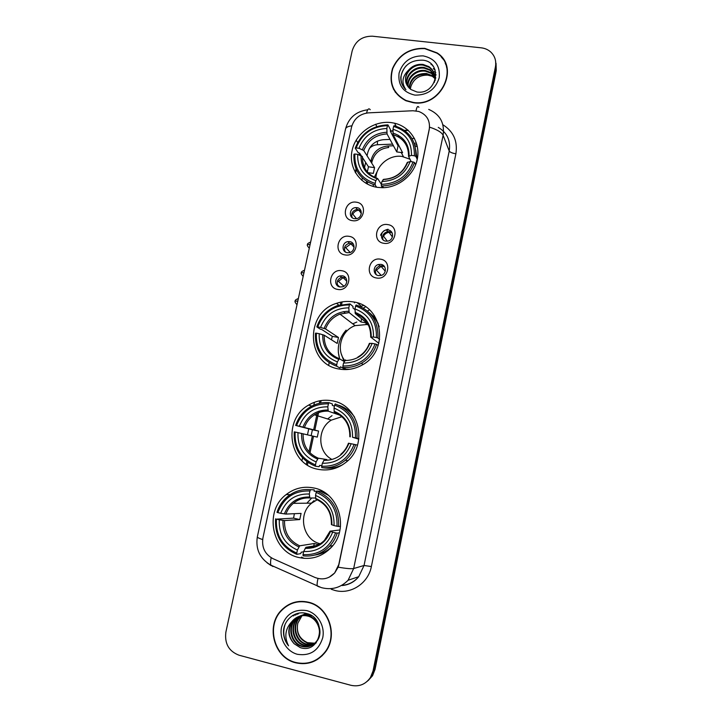 <?xml version="1.0" encoding="UTF-8"?>
<svg xmlns="http://www.w3.org/2000/svg" width="722" height="722" viewBox="0 0 722 722"><rect width="100%" height="100%" fill="white"/><g stroke="black" fill="none" stroke-linecap="round" stroke-linejoin="round"><path stroke-width="1.08" d="M353.257 301.913C347.616 300.966 342.048 301.435 336.551 303.321C304.585 312.716 306.146 364.24 339.042 369.014C347.147 370.458 354.89 369.104 362.273 364.953C389.7 350.675 382.859 305.433 353.257 301.913M367.678 323.528L365.928 323.907M332.3 400.836C323.961 399.302 316.083 400.71 308.664 405.069C282.383 419.283 288.412 464.201 317.806 469.255C328.366 471.286 337.95 468.822 346.542 461.845C368.68 444.517 359.069 404.807 332.3 400.836M313.835 487.991C303.691 485.987 294.468 488.18 286.174 494.57C263.647 511.041 271.743 552.186 299.098 557.574C311.263 560.073 321.859 556.815 330.902 547.79C349.809 529.118 338.997 492.377 313.835 487.991M327.589 550.299L328.086 550.48M391.243 122.605C373.879 120.285 355.666 133.317 352.092 150.492C348.266 167.621 360.034 184.949 377.525 187.368L382.254 187.702C398.607 187.81 414.437 174.787 417.37 158.705C420.475 142.64 410.159 126.792 394.6 123.209L391.243 122.605M352.408 220.661C340.558 219.28 344.71 200.003 356.352 202.196C368.238 203.487 364.114 222.908 352.408 220.661M356.948 207.656L355.811 207.611C349.34 207.683 348.203 217.99 354.601 218.667L355.955 218.712C362.327 218.405 363.229 208.297 356.948 207.656M345.089 254.92C333.221 253.449 337.391 234.036 349.06 236.338C360.964 237.728 356.812 257.285 345.089 254.92M349.701 241.626L347.932 241.626C341.813 242.33 341.28 252.023 347.336 252.709L349.304 252.673C355.314 251.779 355.639 242.267 349.701 241.626M337.715 289.423C325.83 287.834 330.035 268.295 341.714 270.714C353.636 272.203 349.466 291.896 337.715 289.423M342.399 275.822L340.053 275.93C334.313 277.149 334.268 286.282 340.017 286.977L342.562 286.815C348.185 285.425 348.049 276.472 342.399 275.822M383.806 243.287C371.74 241.834 375.873 222.313 387.732 224.596C399.835 225.959 395.728 245.633 383.806 243.287M388.156 229.984L386.478 229.975C380.196 230.58 379.601 240.453 385.81 241.139L387.732 241.103C393.887 240.273 394.239 230.625 388.156 229.984M376.514 277.988C364.43 276.427 368.59 256.779 380.467 259.171C392.587 260.642 388.463 280.452 376.514 277.988M380.936 264.378L378.581 264.487C372.732 265.705 372.723 274.92 378.581 275.605L381.162 275.434C386.875 274.017 386.676 265.019 380.936 264.378M352.165 217.629C350.91 213.234 352.589 210.481 357.182 209.362L360.874 210.553M345.188 251.861C343.537 247.637 344.917 244.74 349.358 243.188L353.392 244.126M338.248 286.336C336.154 282.284 337.246 279.27 341.533 277.284L345.793 277.907M383.102 239.875C381.839 235.715 383.364 232.953 387.678 231.618L389.348 231.627L392.19 232.998M376.189 274.586C374.501 270.597 375.711 267.709 379.835 265.922L382.173 265.813L384.718 266.95M412.93 110.746L418.706 111.459C426.873 114.645 430.393 120.655 429.247 129.473L338.771 564.577L334.656 572.961C328.997 578.827 322.427 580.317 314.945 577.447L272.916 558.629C264.884 554.261 261.554 547.357 262.925 537.926L351.533 127.144C354.006 118.67 359.646 113.905 368.464 112.858L412.93 110.746M390.006 139.418L383.463 139.689C375.223 140.619 369.962 145.041 367.678 152.947L367.074 155.781M365.648 162.432L364.538 167.657M362.327 178.009L361.821 180.356M314.422 402.289L313.817 405.141M308.754 428.823L307.482 434.788M302.554 457.865L301.949 460.717M414.455 138.407L411.946 138.507M395.503 139.184L394.564 139.229M301.399 557.113L304.251 558.377M373.112 316.263L374.465 315.695M363.365 308.095L365.585 306.814L363.365 308.095M367.507 311.083L369.474 309.864L367.507 311.083M424.735 48.338C409.509 47.959 398.752 54.71 392.47 68.599C388.535 83.12 393.03 93.842 405.963 100.764L413.309 102.723C441.088 107.533 460.257 67.191 437.081 52.886L424.735 48.338M392.461 86.008L393.589 89.402M308.384 602.184C298.06 599.955 289.107 602.599 281.517 610.108C265.443 625.649 273.855 657.868 295.65 662.796C307.364 665.386 317.166 661.957 325.035 652.498C338.744 635.802 328.79 606.399 308.384 602.184M293.34 602.644L288.015 605.361M441.295 57.047L443.786 59.881M428.715 109.401C439.96 114.293 444.761 122.93 443.109 135.294C441.72 132.379 437.234 129.671 429.644 127.18L338.934 564.541L338.158 567.167L334.692 572.961L329.25 577.167M281.688 610.045L282.907 608.736M367.128 681.433L371.496 676.604L374.059 670.142L495.861 68.725L495.635 61.316L495.861 68.725L374.059 670.142L371.496 676.604L367.128 681.433M350.883 685.286C359.06 687.028 365.594 684.42 370.467 677.453L373.039 670.964L495.454 66.758C496.456 60.955 494.913 56.063 490.816 52.074C488.144 49.674 484.94 48.257 481.195 47.823L372.417 36.199C362.083 36.109 355.341 40.992 352.183 50.847L225.878 632.12C224.461 643.573 228.82 651.262 238.964 655.188L350.883 685.286M311.859 661.839L317.418 659.493M446.701 66.496L445.221 63.211M368.175 680.566L372.525 675.765L375.061 669.33L496.258 70.675L496.041 63.292M415.186 146.458L417.298 146.367M371.695 163.1L372.038 161.484C374.456 153.136 380.007 148.47 388.707 147.505L387.867 145.997C379.14 146.972 373.563 151.656 371.135 160.04L370.792 161.665M307.41 465.004L307.942 462.504M309.991 452.875L313.51 436.332M314.846 430.077L318.555 412.632M320.595 403.066L321.128 400.566M328.681 365.097L329.178 362.778M341.596 304.467L342.147 301.886M367.236 184.029L367.669 182.025M369.375 173.993L369.619 172.874M366.586 181.366L366.153 183.424M340.865 302.13L340.297 304.756M319.837 400.782L319.295 403.336M317.175 413.273L313.664 429.77M312.319 436.079L308.971 451.782M306.85 461.737L306.308 464.291M416.946 144.833L414.78 144.923M398.842 145.564L397.93 145.6M393.445 145.772L387.867 145.997M447.405 70.079L446.413 66.577M413.372 102.443C440.871 107.199 459.833 67.245 436.864 53.103L424.671 48.618C409.618 48.239 398.968 54.917 392.741 68.653C388.842 83.012 393.282 93.634 406.071 100.493L413.372 102.443M431.693 64.646L431.043 64.565M410.331 89.086L410.836 86.685L410.376 89.122M410.836 86.685C413.562 78.915 419.166 75.061 427.659 75.124L432.216 76.243M409.049 87.949C410.258 78.22 416.062 73.391 426.449 73.482L432.135 75.62L434.978 78.147M409.347 88.237C410.782 78.752 416.576 74.077 426.72 74.222L432.397 76.361L434.969 78.572M407.975 86.694C406.269 77.886 415.872 68.888 425.339 70.512L431.07 72.66L434.906 76.505M408.219 87.019C406.847 78.292 416.332 69.682 425.619 71.261L431.332 73.409L434.942 76.911M407.082 85.34C403.977 76.333 413.977 65.666 424.22 67.498L429.987 69.664L434.635 74.917M407.289 85.683C404.546 76.712 414.455 66.478 424.5 68.256L430.258 70.413L434.725 75.305M408.58 70.124C403.833 77.606 404.6 84.059 410.872 89.483L416.901 91.983C437.117 95.295 443.299 62.3 423.011 60.197C410.61 59.791 403.201 65.458 400.782 77.218C400.71 82.2 402.434 86.36 405.954 89.718C401.242 82.985 402.118 76.451 408.58 70.124C412.406 65.765 417.244 63.87 423.083 64.439L428.886 66.623C434.22 70.53 436.016 75.81 434.292 82.47M406.54 84.248C402.298 75.269 412.515 63.211 423.372 65.215L429.166 67.381C433.633 70.566 435.628 74.907 435.158 80.404M435.113 76.848L435.691 77.895M435.167 77.245L435.736 78.202M434.806 75.278L435.745 78.147M434.906 75.666L435.781 77.949M423.155 55.874C410.836 55.784 402.813 61.55 399.067 73.157C397.813 85.079 403.093 92.398 414.906 95.114C427.316 95.313 435.411 89.537 439.202 77.777C440.357 65.747 435.005 58.446 423.155 55.874M393.851 89.257L395.466 92.452M402.199 84.51C399.726 77.868 401.071 71.613 406.224 65.747M432.424 65.44L432.983 66.126M434.96 69.646L433.299 68.635L435.113 70.043M436.016 74.754L435.267 74.213L436.025 75.025M434.355 71.631L435.772 72.435M317.247 659.222L322.292 655.63M295.713 662.48C307.31 665.043 316.994 661.65 324.792 652.3C338.365 635.784 328.519 606.67 308.321 602.491C298.096 600.289 289.224 602.906 281.715 610.352C265.822 625.739 274.152 657.607 295.713 662.48M314.584 643.41L308.05 643.257C299.359 639.728 295.948 633.032 297.816 623.185C296.119 632.328 299.332 638.808 307.446 642.643L314.801 643.212M297.816 623.185L302.013 615.686M315.731 643.302C312.536 644.872 309.296 645.206 306.02 644.304C295.442 641.813 291.264 625.857 299.26 617.842L301.661 615.731M301.904 615.568L302.626 615.099M302.879 614.954L303.619 614.557M303.872 614.44L306.534 613.483M313.926 643.979L306.525 644.042C295.966 641.56 291.796 625.631 299.783 617.626L301.94 615.695M302.175 615.514L302.906 615.036M303.15 614.891L303.89 614.476M304.133 614.35L306.408 613.456M316.317 642.598C312.581 645.603 308.456 646.524 303.962 645.369C293.303 642.851 289.116 626.768 297.166 618.7L300.551 615.947M300.794 615.803L301.552 615.397M301.805 615.27L307.78 613.88M316.001 642.986C312.4 645.477 308.556 646.181 304.476 645.098C293.845 642.589 289.657 626.543 297.699 618.483L300.821 615.884M301.074 615.731L301.823 615.315M302.076 615.189L307.319 613.718M292.148 621.317C287.13 629.232 287.798 636.705 294.152 643.726L300.253 647.607C320.857 654.601 327.716 618.212 306.805 613.565C295.957 610.126 284.306 619.07 283.493 630.847C283.322 636.524 285.019 641.515 288.565 645.82C284.008 636.768 285.199 628.6 292.148 621.317L292.888 620.451C296.95 616.344 301.769 614.846 307.319 615.974C318.14 618.14 323.303 633.338 316.209 641.678C312.337 646.163 307.563 647.751 301.868 646.443C291.147 643.907 286.923 627.698 295.045 619.566L299.45 616.245M299.711 616.119C302.924 614.684 306.146 614.341 309.368 615.117L311.805 615.929M294.152 643.726C287.717 636.109 287.473 628.275 293.43 620.234C297.491 616.128 302.292 614.639 307.834 615.758C318.637 617.924 323.79 633.095 316.705 641.416C312.852 645.892 308.077 647.481 302.392 646.172C291.688 643.645 287.473 627.472 295.578 619.35L299.72 616.164M299.982 616.037C303.258 614.485 306.561 614.115 309.882 614.909L310.325 615.018M306.624 610.577C293.971 608.827 285.623 614.341 281.562 627.102C279.008 638.699 286.39 651.47 297.437 654.312C310.18 656.208 318.61 650.684 322.725 637.761C325.252 625.992 317.635 613.258 306.624 610.577M299.26 601.453L293.412 602.96M288.565 645.82C283.728 639.539 282.546 632.472 285.037 624.629M292.374 615.686L292.87 615.379M295.316 614.151L293.412 615.947L295.587 614.052M297.22 613.501L295.533 615.108L297.428 613.447M298.782 613.14L297.635 614.278L298.971 613.113M409.925 159.201L402.028 156.448C389.465 154.418 376.261 165.32 375.936 177.919M376.622 187.224L375.178 185.058L375.187 183.442C361.036 178.722 354.267 168.912 354.872 153.985L357.679 154.373C357.264 167.585 363.301 176.33 375.792 180.599L377.597 178.469L381.351 184.3M361.352 155.808L359.619 153.154L358.148 152.649L355.233 148.181L356.172 147.929C361.821 133.75 372.245 126.323 387.452 125.646L386.857 128.462C373.382 129.157 364.087 135.772 358.978 148.308L363.726 150.501L374.565 167.639L373.346 173.397L367.985 172.648M414.356 155.781L415.818 156.376C416.296 140.519 409.049 130.285 394.077 125.673L393.589 126.44C407.849 130.89 414.771 140.673 414.356 155.781L411.477 155.392C411.73 142.026 405.574 133.317 392.994 129.256L393.147 134.698L402.596 152.703L396.766 151.918L387.037 133.922L386.857 128.462M399.158 137.388L397.957 135.05M416.991 158.768L415.818 150.113M387.452 125.646L387.949 124.879L390.458 129.662L390.376 131.278L398.048 145.826L399.004 145.871M381.333 185.942L382.389 185.969C398.066 185.076 408.787 177.26 414.536 162.522L413.074 161.945C407.316 176.385 396.739 183.839 381.342 184.327L381.333 185.942L382.47 187.702M415.646 164.733L414.536 162.522M354.872 153.985L353.933 154.237C353.248 169.878 360.332 180.157 375.178 185.058M387.949 124.879C372.01 125.538 361.108 133.308 355.233 148.181M381.342 184.327L381.947 181.475C395.575 180.933 404.988 174.291 410.186 161.547L413.074 161.945M375.792 180.599L375.187 183.442M358.978 148.308L356.172 147.929M410.186 161.547L407.262 162.468C402.75 173.018 394.898 178.641 383.716 179.327L381.947 181.475M377.236 178.361C367.173 174.598 362.245 167.323 362.435 156.548L357.679 154.373M367.327 171.908L368.473 166.791L362.381 157.405M415.818 156.376L417.253 159.3M392.994 129.256L393.589 126.44M411.206 161.683L408.544 156.34L411.477 155.392M398.048 145.826L396.766 151.918M374.565 167.639L368.473 166.791M376.297 187.16L376.225 186.628M368.419 324.918L366.713 324.539L355.134 325.64C341.298 330.369 335.604 349.493 344.809 360.558M345.567 369.583L340.504 366.812L339.981 368.012L336.741 366.262L336.705 364.818C322.454 359.294 315.676 348.753 316.38 333.185L319.205 333.708C318.709 347.499 324.756 356.885 337.336 361.866L339.376 358.735L344.295 361.569M331.443 339.791L332.328 336.362L321.813 329.53L320.288 329.142L316.823 326.895L317.725 326.904C323.51 312.328 334.069 305 349.412 304.937L348.798 307.843C335.198 308.014 325.784 314.539 320.559 327.418L325.541 328.943L338.465 337.49L337.201 343.437L324.205 335.198L319.205 333.708M376.397 337.544L377.913 337.977C378.49 321.425 371.234 310.433 356.154 304.982L355.603 306.011C369.962 311.254 376.893 321.768 376.397 337.544L373.482 337.012C373.825 323.059 367.66 313.691 354.989 308.926L355.323 313.673L366.812 323.014L360.937 321.967L349.159 312.581L348.798 307.843M378.193 323.212L377.615 322.933M349.412 304.937L349.971 303.908L353.013 306.462L352.968 307.951L354.989 309.639M342.941 367.435C349.403 367.931 355.531 366.559 361.325 363.31C368.771 358.915 373.852 352.589 376.586 344.349L375.061 343.925C369.168 358.78 358.455 366.135 342.914 365.991L342.941 367.435L346.1 369.177L349.827 369.267M378.157 345.531L376.586 344.349M316.38 333.185L315.478 333.167C314.693 349.484 321.786 360.513 336.741 366.262M349.971 303.908L337.273 305.668C327.219 309.548 320.397 316.624 316.823 326.895M342.914 365.991L343.537 363.04C357.291 363.04 366.83 356.488 372.155 343.392L375.061 343.925M337.336 361.866L336.705 364.818M320.559 327.418L317.725 326.904M372.155 343.392L369.366 343.392C367.146 349.394 363.319 353.942 357.877 357.047M345.549 359.899L343.537 363.04M356.83 322.039L352.778 323.853M379.203 326.795C377.2 320.965 373.815 316.2 369.032 312.482M377.913 337.977L379.655 339.34M354.989 308.926L355.603 306.011M378.833 343.302L370.765 337.147L373.482 337.012M361.614 318.79L360.937 321.967M366.812 323.014L366.947 322.355M338.465 337.49L332.328 336.362M343.997 361.406L341.389 354.159M341.849 416.729L331.299 420.141C317.391 428.263 317.247 451.133 331.19 459.002M321.822 465.681L319.629 465.383L319.079 466.701L315.532 466.25L315.469 464.896C301.173 458.921 294.395 447.974 295.145 432.054L297.978 432.64C297.446 446.756 303.484 456.512 316.11 461.899L318.285 458.19L326.895 459.562M311.137 435.664L312.409 429.78L296.516 425.646C302.374 410.845 313.005 403.58 328.429 403.851L327.797 406.82C314.133 406.685 304.648 413.164 299.359 426.233L318.573 431.052L317.283 437.117L297.978 432.64M339.9 415.204L328.257 411.152L327.797 406.82M333.708 467.748L335.892 468.036M335.874 468.046L334.846 467.901L335.36 468.226M328.429 403.851L329.015 402.686L332.364 403.968L332.328 405.394L334.412 406.179M321.759 467.594C330.486 468.397 338.338 465.952 345.315 460.275C350.206 456.087 353.645 450.898 355.639 444.698L354.087 444.364C348.112 459.445 337.318 466.737 321.705 466.25L321.759 467.594L325.225 468.027C331.317 468.65 337.129 467.54 342.67 464.706M357.489 445.149L355.639 444.698M295.145 432.054L294.269 431.882C293.43 448.57 300.514 460.022 315.532 466.25M329.015 402.686C322.211 402.118 315.839 403.616 309.9 407.181C303.005 411.522 298.258 417.623 295.641 425.484M321.705 466.25L322.346 463.244C336.163 463.551 345.775 457.053 351.163 443.75L354.087 444.364M316.11 461.899L315.469 464.896M299.359 426.233L296.516 425.646M351.163 443.75L348.464 443.218C346.867 447.667 344.304 451.358 340.775 454.309M324.485 459.526L322.346 463.244M332.021 415.646L327.617 418.968M354.61 417.172C350.594 411.414 345.315 407.452 338.78 405.277M357.002 438.2C357.625 421.26 350.369 409.834 335.225 403.923L334.638 405.096C349.06 410.791 355.991 421.711 355.441 437.857L358.861 438.705M355.441 437.857L352.517 437.252C352.905 422.957 346.731 413.228 334.015 408.065L334.638 405.096M358.798 439.202L352.517 437.252M334.015 408.065L334.259 412.19L336.687 413.183M318.573 431.052L312.409 429.78M317.12 499.795L311.651 503.162C297.446 514.019 302.825 540.083 320.252 543.765M303.61 551.77L301.245 552.204L300.668 553.63L296.841 554.343L296.76 553.079C282.41 546.698 275.642 535.39 276.436 519.136L279.288 519.804C278.701 534.199 284.748 544.28 297.41 550.029L299.702 545.814L314.26 543.513L318.628 544.713M309.937 490.996L310.559 489.697C302.103 488.875 294.495 491.131 287.717 496.465C282.645 500.635 279.062 505.932 276.977 512.331L277.835 512.629C283.746 497.629 294.45 490.418 309.937 490.996L309.296 494.01C295.569 493.613 286.038 500.039 280.687 513.288L285.921 514.073L301.074 513.396L299.765 519.56L284.531 520.571L279.288 519.804M315.658 498.027L309.846 497.972L309.296 494.01M327.391 550.29L327.851 550.317M324.909 492.72L323.952 492.684M276.436 519.136L293.574 518.134L294.386 513.694M310.559 489.697L314.178 489.841L314.16 491.204L316.687 491.294M314.765 555.074C321.299 554.117 327.021 551.31 331.921 546.653M314.178 489.841L310.18 489.66M303.096 555.841C313.285 556.906 322.102 553.702 329.539 546.22C333.059 542.475 335.604 538.107 337.192 533.116L335.595 532.863C329.566 548.151 318.7 555.389 303.023 554.577L303.096 555.841M339.286 532.845L337.192 533.116M275.578 518.829C274.694 535.859 281.779 547.691 296.841 554.343M303.023 554.577L303.664 551.518C317.554 552.104 327.219 545.661 332.661 532.177L335.595 532.863M297.41 550.029L296.76 553.079M280.687 513.288L277.835 512.629M332.661 532.177L330.044 531.166L339.972 529.966M317.184 545.408L305.929 547.294L303.664 551.518M311.751 497.99L306.841 503.207M321.01 491.447L322.96 491.511M328.167 495.175L320.333 491.213L316.787 491.086L316.173 492.386C330.64 498.478 337.58 509.768 336.984 526.248L338.564 526.5C339.241 509.227 331.985 497.413 316.787 491.086M338.564 526.5L340.504 526.302M336.984 526.248L334.051 525.571C334.466 510.986 328.293 500.933 315.541 495.409L316.173 492.386M331.416 524.596L334.051 525.571M315.541 495.409L315.812 499.155L316.371 499.371M293.574 518.134L299.765 519.56M314.26 543.513L313.384 547.691M319.882 544.875L318.483 544.207M311.39 503.162L314.043 500.626M391.965 232.556L389.023 232.322C386.577 232.737 384.745 234.036 383.535 236.22L387.308 241.166M388.093 229.262C384.582 229.966 382.064 231.942 380.539 235.192M382.741 235.95L383.535 236.22M384.312 266.364L381.09 266.409L376.406 270.136L381.198 275.425M375.62 269.884L376.406 270.136M376.577 274.847L375.954 274.18M360.801 210.409L358.843 210.219C356.172 210.463 354.168 211.772 352.823 214.154L356.46 218.64M351.785 213.793L352.823 214.154M353.211 243.837L350.946 243.81L345.667 247.655L350.179 252.429M344.629 247.312L345.667 247.655M345.748 252.195L344.881 251.301M363.41 305.496L361.433 306.354L357.507 302.942M345.468 277.501L343.049 277.681L338.456 281.372L343.907 286.219M337.445 281.066L338.456 281.372M339.863 286.95L337.472 284.973M354.43 302.906L354.303 302.103M337.67 285.037L337.715 285.524M442.884 124.762C453.479 131.422 457.811 141.097 455.889 153.795L371.37 566.535L364.041 565.488L449.219 151.015C450.79 140.546 447.135 132.667 438.254 127.379M371.37 566.535C368.292 583.331 350.838 594.766 335.053 590.488L331.29 589.287M341.65 585.398C348.473 584.919 354.168 582.013 358.726 576.688L364.041 565.488L353.672 568.521L348.094 580.253L358.726 576.688C354.394 581.959 348.861 584.919 342.12 585.551M418.931 107.352C417.803 105.511 416.829 106.685 416.016 110.872M338.158 567.167C346.325 568.566 351.497 569.017 353.672 568.521L443.109 135.294L449.219 151.015C450.05 152.27 452.27 153.199 455.889 153.795M262.646 539.56C259.054 538.368 257.285 537.484 257.321 536.915L345.549 128.931C345.982 127.325 348.094 126.287 351.876 125.818M271.156 557.718C270.479 561.147 270.389 563.638 270.894 565.173L272.943 566.535M271.075 565.588L267.05 562.79M370.224 109.699C368.798 107.912 367.579 109.031 366.55 113.056M317.996 578.475C317.175 582.004 316.931 584.522 317.274 586.02L319.557 587.013M373.039 670.964L375.061 669.33M495.454 66.758L496.258 70.675M375.584 124.292L376.839 126.54M408.02 130.168L404.383 130.321M392.967 130.817L390.44 130.926M356.163 140.158L357.661 142.523M359.421 153.127L359.042 154.905M356.036 168.921L355.278 172.441M369.402 148.389C371.659 146.142 374.339 144.923 377.453 144.743L392.56 144.138M397.064 143.958L397.984 143.913M414.22 143.263L416.459 143.173M377.453 144.743L377.38 141.124M371.135 160.04L372.038 161.484M387.037 133.922C375.882 134.644 368.112 140.167 363.726 150.501M383.093 179.552C394.952 178.957 403.201 173.136 407.831 162.089M361.063 155.69C360.838 167.197 366.135 174.859 376.956 178.686M386.812 132.243C375.079 132.965 366.929 138.759 362.363 149.635M409.112 155.961C409.23 144.346 403.833 136.702 392.93 133.038M408.345 151.476C406.585 142.929 401.522 137.342 393.156 134.716M324.205 335.198C323.961 346.587 328.988 354.421 339.295 358.708M349.159 312.581L339.981 314.115C333.041 316.931 328.23 321.877 325.541 328.943M344.827 360.531C356.794 360.395 365.151 354.655 369.89 343.311M322.734 334.674C322.436 346.686 327.734 354.917 338.636 359.357M348.843 311.245C337.003 311.507 328.745 317.229 324.079 328.402M371.216 336.957C371.397 324.819 365.991 316.615 355.016 312.337M369.745 328.293C367.245 321.046 362.435 316.173 355.323 313.673M338.302 352.192L339.62 358.879M303.114 433.751C302.834 445.447 307.897 453.596 318.285 458.19M328.257 411.152C323.303 410.899 318.691 412.118 314.422 414.789C309.747 417.848 306.426 422.036 304.476 427.37M323.709 460.383C335.739 460.519 344.15 454.824 348.952 443.308M301.588 433.417C301.245 445.709 306.552 454.255 317.49 459.057M327.896 410.006C315.992 410.015 307.68 415.682 302.96 427.027M350.305 436.837C350.522 424.41 345.116 415.881 334.096 411.26M347.634 424.428C344.782 418.607 340.378 414.599 334.448 412.397M284.531 520.571C284.224 532.502 289.278 540.913 299.702 545.814M309.846 497.972C303.7 497.575 298.195 499.362 293.331 503.324C289.937 506.212 287.464 509.795 285.921 514.073M305.108 548.368C317.184 548.738 325.649 543.088 330.505 531.419M282.961 520.4C282.591 532.944 287.888 541.771 298.863 546.888M309.449 497.007C297.491 496.781 289.125 502.413 284.351 513.893M305.929 547.294C313.041 547.79 319.214 545.471 324.449 540.345L330.035 531.184M331.885 524.831C332.129 512.151 326.723 503.333 315.667 498.406M326.876 507.756C324.043 503.857 320.433 501.059 316.065 499.371M310.64 242.032C308.05 243.152 307.021 244.009 307.563 244.623L310.009 244.541L310.361 243.314M309.801 245.904L310.009 244.541M304.522 270.181C301.94 271.282 300.912 272.14 301.435 272.772L303.872 272.781L304.233 271.535M303.664 274.143L303.872 272.781M298.376 298.484C295.785 299.585 294.747 300.451 295.271 301.083L297.699 301.182L298.06 299.919M297.491 302.545L297.699 301.182M338.862 305.153L336.551 303.321M311.742 406.134L308.664 405.069M290.181 494.651L286.174 494.57M357.182 209.362L355.811 207.611M349.358 243.188L347.932 241.626M341.533 277.284L340.053 275.93M387.678 231.618L386.478 229.975M379.835 265.922L378.581 264.487M396.116 126.224L394.6 123.209M257.321 536.915C255.462 549.388 259.992 558.81 270.894 565.173L321.308 587.609C331.624 590.289 340.549 587.834 348.094 580.253M345.549 128.931C348.645 117.776 356.045 111.387 367.76 109.771M370.467 677.453L372.525 675.765M359.791 153.407L359.439 155.059M356.325 169.571L355.594 172.973M408.327 130.438L404.762 130.592M392.967 131.106L390.394 131.214M432.397 76.361L432.135 75.62M431.332 73.409L431.07 72.66M430.258 70.413L429.987 69.664M429.166 67.381L428.886 66.623M325.478 651.903L324.792 652.3M299.783 617.626L299.26 617.842M297.69 618.483L297.166 618.7M295.578 619.35L295.045 619.566M293.43 620.234L292.888 620.451M316.705 641.416L316.209 641.678M383.49 187.684L382.389 185.969M393.147 134.698C403.427 138.037 408.562 145.248 408.544 156.34M403.436 156.683L401.152 152.36M378.779 168.253L374.339 177.251M373.247 184.507L373.301 186.466M355.134 325.64L339.981 314.115L349.078 312.491M363.148 364.43L361.325 363.31M345.017 312.807L343.51 311.624M355.197 313.501C365.648 317.509 370.81 325.351 370.702 337.03M346.127 330.116C338.699 338.618 336.551 348.221 339.665 358.897M331.299 420.141L314.422 414.789C318.61 412.091 323.167 410.827 328.104 411.008M347.823 460.699L345.315 460.275M320.911 411.91L318.79 411.197M334.259 412.19C344.809 416.594 349.999 424.78 349.818 436.756M336.479 467.405L337.003 467.612M311.651 503.162L293.331 503.324C298.042 499.362 303.475 497.53 309.63 497.828L306.904 497.81M332.752 545.652L329.539 546.22M315.812 499.155C326.452 503.929 331.651 512.412 331.416 524.614M389.023 232.322L392.416 236.969M381.09 266.409L385.268 271.21M358.843 210.219L361.343 213.423M309.287 248.287C307.382 246.076 306.805 244.857 307.563 244.623M350.946 243.81L354.105 247.285M303.168 276.436C301.255 274.216 300.677 272.988 301.435 272.772M343.049 277.681L346.831 281.165M297.013 304.756C295.09 302.527 294.513 301.309 295.271 301.083"/></g></svg>
